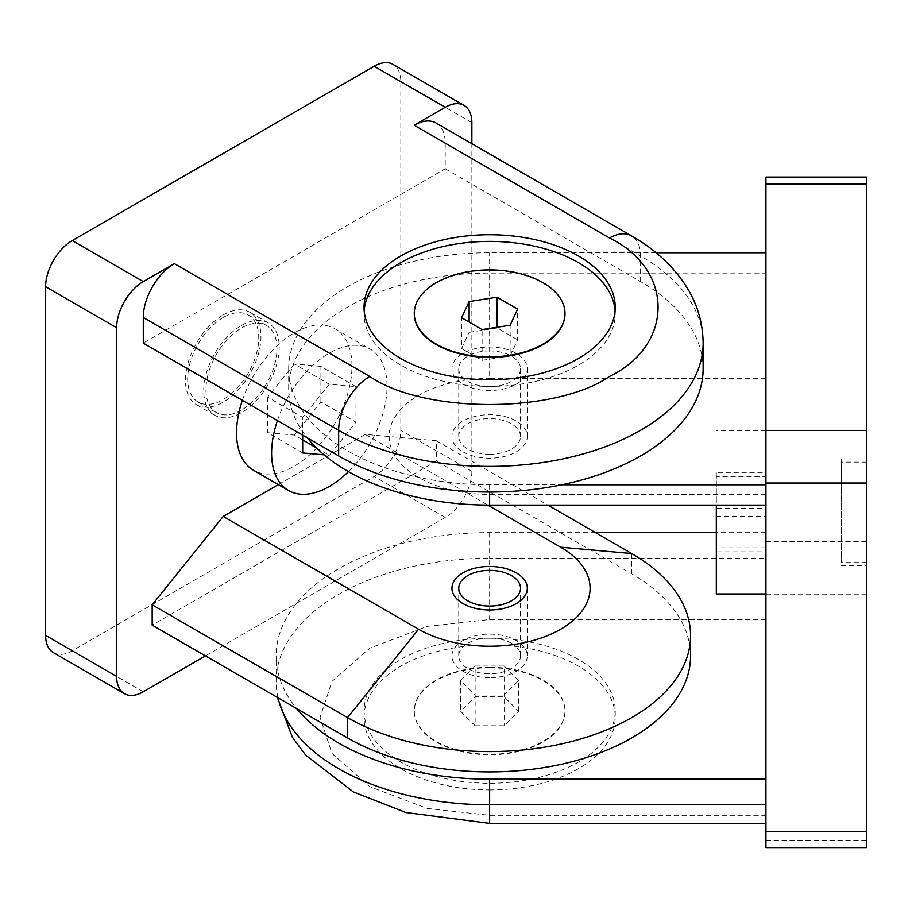 <?xml version="1.0" encoding="UTF-8"?>
<svg xmlns="http://www.w3.org/2000/svg" width="912" height="912" viewBox="0 0 912 912"><rect width="100%" height="100%" fill="white"/><g stroke="black" fill="none" stroke-linecap="round" stroke-linejoin="round"><path stroke-width="0.68" stroke-dasharray="4.56 3.42" d="M223.212 314.936A53.375 30.814 -60 0 1 249.899 312.292A53.375 30.814 -60 0 1 258.085 355.064A53.375 30.814 -60 0 1 223.212 402.101A53.375 30.814 -60 0 1 196.525 404.746A53.375 30.814 -60 0 1 188.339 361.973A53.375 30.814 -60 0 1 223.212 314.936M241.463 325.47A53.375 30.814 -60 0 1 268.151 322.837A53.375 30.814 -60 0 1 276.336 365.598A53.375 30.814 -60 0 1 241.463 412.634A53.375 30.814 -60 0 1 214.776 415.279A53.375 30.814 -60 0 1 206.602 372.506A53.375 30.814 -60 0 1 241.463 325.47M364.173 310.57A125.594 72.504 0 0 0 364.036 313.91A125.594 72.504 0 0 0 400.824 365.176A125.594 72.504 0 0 0 537.692 380.897A125.594 72.504 0 0 0 615.224 313.91A125.594 72.504 0 0 0 615.087 310.57M223.212 317.501A50.24 29.002 120 0 0 190.391 361.768A50.24 29.002 120 0 0 198.098 402.021A50.24 29.002 120 0 0 223.212 399.536A50.24 29.002 120 0 0 256.033 355.27A50.24 29.002 120 0 0 248.326 315.016A50.24 29.002 120 0 0 223.212 317.501M241.463 410.069A50.24 29.002 -60 0 1 216.349 412.566A50.24 29.002 -60 0 1 208.643 372.313A50.24 29.002 -60 0 1 241.463 328.035A50.24 29.002 -60 0 1 266.589 325.55A50.24 29.002 -60 0 1 274.284 365.803A50.24 29.002 -60 0 1 241.463 410.069M242.353 400.334A81.635 47.128 -60 0 1 294.257 332.88A81.635 47.128 -60 0 1 335.069 328.833A81.635 47.128 -60 0 1 347.586 394.246A81.635 47.128 -60 0 1 294.257 466.192A81.635 47.128 -60 0 1 253.445 470.227M277.43 420.58A81.635 47.128 -60 0 1 329.335 353.138A81.635 47.128 -60 0 1 370.147 349.091A81.635 47.128 -60 0 1 348.452 471.641M462.988 451.828A37.677 21.751 0 0 0 504.051 456.547A37.677 21.751 0 0 0 527.307 436.449A37.677 21.751 0 0 0 516.272 421.07A37.677 21.751 0 0 0 475.209 416.351A37.677 21.751 0 0 0 451.953 436.449A37.677 21.751 0 0 0 462.988 451.828M462.988 384.146A37.677 21.751 0 0 0 504.051 388.865A37.677 21.751 0 0 0 527.307 368.767A37.677 21.751 0 0 0 516.272 353.389A37.677 21.751 0 0 0 475.209 348.669A37.677 21.751 0 0 0 451.953 368.767A37.677 21.751 0 0 0 462.988 384.146M511.472 643.279A30.894 17.841 0 0 0 477.808 639.415A30.894 17.841 0 0 0 458.736 655.899A30.894 17.841 0 0 0 467.788 668.507A30.894 17.841 0 0 0 501.452 672.372A30.894 17.841 0 0 0 520.524 655.899A30.894 17.841 0 0 0 511.472 643.279M414.276 313.648A75.354 43.502 180 0 1 460.993 273.668A75.354 43.502 180 0 1 542.914 283.142A75.354 43.502 180 0 1 564.984 313.648M53.409 652.639A37.677 21.751 120 0 0 72.242 650.769L374.182 476.44A37.677 21.751 120 0 0 400.824 430.304L400.824 81.647A37.677 21.751 120 0 0 393.015 64.399M471.869 143.686L471.869 471.322A37.677 21.751 -60 0 1 445.227 517.457L205.451 655.899M436.118 123.052A43.958 25.376 -60 0 1 445.227 143.173L445.227 168.811L143.287 343.129M278.342 484.603L365.302 434.397L436.346 440.747L436.346 461.062L152.167 625.13M445.227 168.811L640.6 281.603A213.499 123.268 180 0 1 703.129 368.767M436.346 461.062L631.72 573.865A200.948 116.018 180 0 1 690.578 655.899M436.346 440.747L547.816 505.1M365.302 434.397L487.749 505.1M302.693 435.161L302.693 417.411L329.335 384.26L355.976 386.642L355.976 422.165L329.335 455.305L324.079 454.837M302.693 452.933L267.615 432.676L294.257 435.058L302.693 439.926M316.304 447.792L329.335 455.305M294.257 435.058L320.899 401.918L355.976 422.165M320.899 401.918L320.899 366.396L355.976 386.642M320.899 366.396L294.257 364.013L329.335 384.26M294.257 364.013L267.615 397.153L302.693 417.411M267.615 397.153L267.615 432.676M469.121 322.061L469.121 332.321L461.609 348.498L461.609 317.729M461.609 348.498L482.117 360.331L482.117 329.574M482.117 360.331L510.139 355.999L510.139 325.231M510.139 355.999L517.64 339.823L517.64 309.065M517.64 339.823L497.131 327.989L497.131 327.248M497.131 327.989L469.121 332.321M866.4 555.91L866.4 458.953L866.4 555.91M841.286 555.91L841.286 458.953L841.286 555.91M489.63 789.929A125.594 72.504 0 0 0 615.224 717.425A125.594 72.504 0 0 0 489.63 644.909A125.594 72.504 0 0 0 364.036 717.425A125.594 72.504 0 0 0 489.63 789.929M489.63 638.252A125.594 72.504 180 0 1 615.224 710.756A125.594 72.504 180 0 1 489.63 783.26A125.594 72.504 180 0 1 364.036 710.756A125.594 72.504 180 0 1 489.63 638.252M866.4 553.345L866.4 462.099L866.4 553.345M841.286 471.31L841.286 562.567L841.286 471.31M765.932 445.683L765.932 593.963L765.932 445.683M716.319 593.963L716.319 505.1M489.63 454.29A30.894 17.841 0 0 0 520.524 436.449A30.894 17.841 0 0 0 489.63 418.608A30.894 17.841 0 0 0 458.736 436.449A30.894 17.841 0 0 0 489.63 454.29M489.63 350.938A30.894 17.841 180 0 1 520.524 368.767A30.894 17.841 180 0 1 489.63 386.608A30.894 17.841 180 0 1 458.736 368.767A30.894 17.841 180 0 1 489.63 350.938M489.63 677.65A37.677 21.751 180 0 1 451.953 655.899A37.677 21.751 180 0 1 489.63 634.136A37.677 21.751 180 0 1 527.307 655.899A37.677 21.751 180 0 1 489.63 677.65M489.63 667.253A75.354 43.502 0 0 0 414.276 710.756A75.354 43.502 0 0 0 489.63 754.258A75.354 43.502 0 0 0 564.984 710.756A75.354 43.502 0 0 0 489.63 667.253M489.63 667.766A75.354 43.502 0 0 0 414.276 711.269A75.354 43.502 0 0 0 489.63 754.771A75.354 43.502 0 0 0 564.984 711.269A75.354 43.502 0 0 0 489.63 667.766M866.4 177.065L866.4 847.601M765.932 847.601L765.932 815.305L489.63 815.305L427.215 808.431L369.736 786.634L331.991 753.449L320.078 717.425L331.991 681.389L369.736 648.204L427.215 626.407L489.63 619.533L765.932 619.533L765.932 177.065M765.932 273.076L765.932 505.1L765.932 273.076L489.63 273.076A200.948 116.018 0 0 0 288.682 389.082A200.948 116.018 0 0 0 307.264 437.806M765.932 619.533L765.932 815.305M656.093 252.749L489.63 252.749A200.948 116.018 0 0 0 288.682 368.767A200.948 116.018 0 0 0 489.63 484.785L561.781 484.785M765.932 378.446L489.63 378.446L489.63 252.749M765.932 494.452L489.63 494.452A100.468 58.003 180 0 1 389.162 436.449A100.468 58.003 180 0 1 489.63 378.446M765.932 532.631L716.319 532.631M595.49 532.631L489.63 532.631A213.499 123.268 0 0 0 276.131 655.899A213.499 123.268 0 0 0 296.525 708.476M716.319 472.815L716.319 551.851L716.319 472.815L765.932 472.815L765.932 508.337L716.319 508.337M716.319 516.329L765.932 516.329L765.932 476.805L716.319 476.805M765.932 476.805L765.932 472.815M765.932 508.337L765.932 547.85L716.319 547.85M765.932 547.85L765.932 551.851L716.319 551.851M765.932 551.851L765.932 516.329M475.129 725.77L504.131 725.77L518.632 711.269L504.131 696.768L475.129 696.768L460.628 711.269L475.129 725.77L475.129 695.001L460.628 680.5L460.628 711.269M518.632 711.269L518.632 680.5L504.131 695.001L504.131 725.77M504.131 695.001L475.129 695.001M460.628 680.5L475.129 665.999L475.129 696.768M475.129 665.999L504.131 665.999L504.131 696.768M504.131 665.999L518.632 680.5M471.869 122.664L400.824 81.647M471.869 471.322L400.824 430.304M445.227 517.457L374.182 476.44M143.287 691.786L72.242 650.769M703.129 343.129A213.499 123.268 0 0 0 640.6 255.976A43.958 25.376 120 0 0 631.492 235.855M640.6 281.603L640.6 255.976L445.227 143.173M631.72 553.538L631.72 573.865M765.932 541.637L866.4 541.637M866.4 594.157L765.932 594.157M765.932 192.991L866.4 192.991M765.932 840.682L866.4 840.682M277.989 697.771A213.499 123.268 180 0 1 276.131 681.526A213.499 123.268 180 0 1 489.63 558.269L489.63 619.533M489.63 815.305L489.63 823.376M489.63 532.631L489.63 558.269L765.932 558.269M489.63 505.1L489.63 494.452M489.63 484.785L489.63 492.035M268.151 322.837L249.899 312.292M364.036 313.91L364.036 307.241M198.098 402.021L216.349 412.566M527.307 436.449L527.307 368.767M458.736 655.899L458.736 588.217M214.776 415.279L196.525 404.746M615.224 313.91L615.224 307.241M248.326 315.016L266.589 325.55M335.069 328.833L370.147 349.091M451.953 436.449L451.953 368.767M520.524 655.899L520.524 588.217M841.286 458.953L866.4 458.953M615.224 710.756L615.224 717.425M866.4 562.567L841.286 562.567M520.524 368.767L520.524 436.449M451.953 588.217L451.953 655.899M841.286 565.702L866.4 565.702M364.036 710.756L364.036 717.425M277.385 697.429L276.131 681.526L276.131 655.899M866.4 462.099L841.286 462.099M765.932 430.703L716.319 430.703M458.736 368.767L458.736 436.449M288.682 389.082L288.682 368.767M527.307 588.217L527.307 655.899"/><path stroke-width="1.37" d="M400.824 358.519A125.594 72.504 180 0 1 364.036 307.241A125.594 72.504 180 0 1 441.568 240.255A125.594 72.504 180 0 1 578.436 255.976A125.594 72.504 180 0 1 615.224 307.241A125.594 72.504 180 0 1 537.692 374.228A125.594 72.504 180 0 1 400.824 358.519M615.087 310.57A125.594 72.504 0 0 0 578.436 262.633A125.594 72.504 0 0 0 444.247 246.297A125.594 72.504 0 0 0 364.173 310.57M348.452 471.641A81.635 47.128 -60 0 1 329.335 486.438A81.635 47.128 -60 0 1 288.523 490.485L253.445 470.227A81.635 47.128 -60 0 1 242.353 400.334M288.523 490.485A81.635 47.128 -60 0 1 277.43 420.58M467.788 600.826A30.894 17.841 180 0 1 458.736 588.217A30.894 17.841 180 0 1 477.808 571.733A30.894 17.841 180 0 1 511.472 575.597A30.894 17.841 180 0 1 520.524 588.217A30.894 17.841 180 0 1 501.452 604.69A30.894 17.841 180 0 1 467.788 600.826M564.984 313.648A75.354 43.502 180 0 1 564.984 313.91A75.354 43.502 180 0 1 518.461 354.107A75.354 43.502 180 0 1 436.346 344.668A75.354 43.502 180 0 1 414.276 313.91A75.354 43.502 180 0 1 414.276 313.648M542.914 282.629A75.354 43.502 180 0 1 564.984 313.397A75.354 43.502 180 0 1 518.461 353.594A75.354 43.502 180 0 1 436.346 344.155A75.354 43.502 180 0 1 414.276 313.397A75.354 43.502 180 0 1 460.788 273.201A75.354 43.502 180 0 1 542.914 282.629M464.06 105.416L393.015 64.399A37.677 21.751 120 0 0 374.182 66.268L72.242 240.586A37.677 21.751 120 0 0 45.6 286.733L45.6 635.39A37.677 21.751 120 0 0 53.409 652.639L124.442 693.656A37.677 21.751 -60 0 1 116.645 676.408L116.645 327.75A37.677 21.751 -60 0 1 143.287 281.603L174.363 263.659L369.736 376.462C424.148 413.831 555.112 413.831 609.512 376.462C674.253 345.055 674.253 269.439 609.512 238.021L414.139 125.229L445.227 107.285A37.677 21.751 -60 0 1 464.06 105.416A37.677 21.751 -60 0 1 471.869 122.664L471.869 143.686M205.451 655.899L143.287 691.786A37.677 21.751 -60 0 1 124.442 693.656M414.139 125.229A43.958 25.376 -60 0 1 436.118 123.052L631.492 235.855A43.958 25.376 120 0 0 609.512 238.021M369.736 376.462A43.958 25.376 120 0 0 338.66 430.293A213.499 123.268 0 0 0 571.334 457.015A213.499 123.268 0 0 0 703.129 343.129L703.129 368.767A213.499 123.268 180 0 1 571.334 482.653A213.499 123.268 180 0 1 338.66 455.932L143.287 343.129L143.287 317.501A43.958 25.376 -60 0 1 174.363 263.659M547.816 505.1L631.72 553.538A200.948 116.018 180 0 1 690.578 635.573L690.578 655.899A200.948 116.018 180 0 1 566.523 763.082A200.948 116.018 180 0 1 347.54 737.933L152.167 625.13L152.167 604.816L223.212 516.431L278.342 484.603M487.749 505.1L560.675 547.2L631.72 553.538M223.212 516.431L418.585 629.234A100.468 58.003 0 0 0 560.675 629.234A100.468 58.003 0 0 0 560.675 547.2M152.167 604.816L347.54 717.607L418.585 629.234M690.578 635.573A200.948 116.018 180 0 1 566.523 742.756A200.948 116.018 180 0 1 347.54 717.607L347.54 737.933M324.079 454.837L302.693 452.933L302.693 435.161M302.693 439.926L316.304 447.792M482.117 329.574L461.609 317.729L469.121 301.553L497.131 297.221L517.64 309.065L510.139 325.231L482.117 329.574M469.121 301.553L469.121 322.061M497.131 327.248L497.131 297.221M716.319 505.1L716.319 593.963L765.932 593.963M489.63 609.968A37.677 21.751 180 0 1 451.953 588.217A37.677 21.751 180 0 1 489.63 566.466A37.677 21.751 180 0 1 527.307 588.217A37.677 21.751 180 0 1 489.63 609.968M866.4 183.973L866.4 177.065L765.932 177.065L765.932 847.601L866.4 847.601L866.4 183.973L765.932 183.973M765.932 252.749L656.093 252.749M561.781 484.785L765.932 484.785M765.932 505.1L489.63 505.1A200.948 116.018 0 0 1 307.264 437.806M765.932 779.156L489.63 779.156L489.63 804.794A213.499 123.268 180 0 1 277.989 697.771M716.319 532.631L595.49 532.631M296.525 708.476A213.499 123.268 0 0 0 489.63 779.156M374.182 66.268L445.227 107.285M116.645 676.408L45.6 635.39M116.645 327.75L45.6 286.733M143.287 281.603L72.242 240.586M143.287 317.501L338.66 430.293L338.66 455.932M765.932 430.51L866.4 430.51M765.932 483.029L866.4 483.029M765.932 831.676L866.4 831.676M277.385 697.429L292.33 737.181L305.645 755.102L353.309 791.901L405.794 812.489L489.63 823.376L489.63 804.794L765.932 804.794M489.63 492.035L489.63 505.1M631.492 235.855C655.42 249.466 674.002 266.851 687.249 288.01C697.646 305.064 702.947 323.441 703.129 343.129M489.63 823.376L765.932 823.376"/></g></svg>
